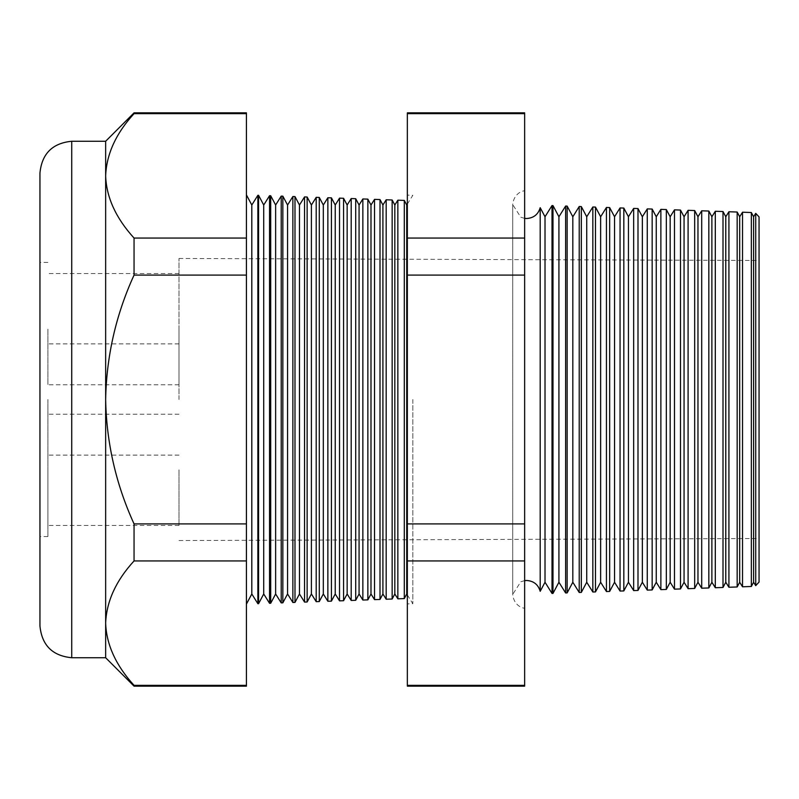 <?xml version="1.0" encoding="UTF-8"?>
<svg xmlns="http://www.w3.org/2000/svg" width="799" height="799" viewBox="0 0 799 799"><rect width="100%" height="100%" fill="white"/><g stroke="black" fill="none" stroke-linecap="round" stroke-linejoin="round"><path stroke-width="0.6" stroke-dasharray="4 3" d="M47.9 329.158L47.9 384.778L47.9 329.158M179.006 329.158L179.006 384.778L179.006 329.158M47.9 469.842L47.9 525.462L47.9 469.842M179.006 469.842L179.006 525.462L179.006 469.842M47.9 399.5L47.9 536.568L47.9 399.5M179.006 399.5L179.006 258.457L179.006 399.5M39.95 173.043L39.95 625.957M540.194 591.31L540.194 207.69M524.643 399.5L524.643 190.851L524.643 399.5M753.597 582.241L753.597 216.759M755.724 213.353L755.724 585.647M751.34 586.476L751.34 212.524M739.684 582.241L739.684 216.759M742.531 212.214L742.531 586.786M737.167 586.965L737.167 212.035M725.782 582.241L725.782 216.759M728.918 211.745L728.918 587.255M723.005 587.465L723.005 211.535M711.879 582.241L711.879 216.759M715.305 211.266L715.305 587.734M708.833 587.954L708.833 211.046M697.966 582.241L697.966 216.759M701.702 210.796L701.702 588.204M694.671 588.454L694.671 210.546M684.064 582.241L684.064 216.759M688.089 210.317L688.089 588.683M680.498 588.943L680.498 210.057M670.161 582.241L670.161 216.759M674.486 209.847L674.486 589.153M666.326 589.442L666.326 209.558M656.259 582.241L656.259 216.759M660.873 209.368L660.873 589.632M652.164 589.942L652.164 209.058M642.346 582.241L642.346 216.759M647.27 208.889L647.27 590.111M637.992 590.431L637.992 208.569M628.443 582.241L628.443 216.759M633.657 208.419L633.657 590.581M623.829 590.93L623.829 208.07M614.541 582.241L614.541 216.759M620.054 207.94L620.054 591.06M609.657 591.42L609.657 207.58M600.638 582.241L600.638 216.759M606.441 207.47L606.441 591.53M595.485 591.919L595.485 207.081M586.726 582.241L586.726 216.759M592.838 206.991L592.838 592.009M581.322 592.409L581.322 206.591M572.823 582.241L572.823 216.759M579.225 206.512L579.225 592.488M567.15 592.908L567.15 206.092M558.92 582.241L558.92 216.759M565.622 206.042L565.622 592.958M552.988 593.397L552.988 205.603M545.018 582.241L545.018 216.759M552.009 205.563L552.009 593.437M406.741 593.977L406.741 205.023M412.823 399.5L412.823 603.704L412.823 399.5M407.34 399.5L407.34 195.106L407.34 399.5M404.294 598.591L404.294 200.409M394.826 593.977L394.826 205.023M397.852 200.179L397.852 598.821M392.149 599.02L392.149 199.98M382.911 593.977L382.911 205.023M386.187 199.78L386.187 599.22M380.004 599.44L380.004 199.56M370.986 593.977L370.986 205.023M374.521 199.37L374.521 599.63M367.86 599.869L367.86 199.131M359.071 593.977L359.071 205.023M362.856 198.961L362.856 600.039M355.715 600.289L355.715 198.711M347.156 593.977L347.156 205.023M351.19 198.552L351.19 600.449M343.57 600.708L343.57 198.292M335.23 593.977L335.23 205.023M339.525 198.142L339.525 600.858M331.425 601.138L331.425 197.862M323.315 593.977L323.315 205.023M327.86 197.743L327.86 601.257M319.28 601.557L319.28 197.443M311.4 593.977L311.4 205.023M316.204 197.333L316.204 601.667M307.136 601.987L307.136 197.013M299.475 593.977L299.475 205.023M304.539 196.924L304.539 602.076M294.991 602.406L294.991 196.594M287.56 593.977L287.56 205.023M292.873 196.514L292.873 602.486M282.846 602.836L282.846 196.164M275.635 593.977L275.635 205.023M281.208 196.105L281.208 602.895M270.701 603.255L270.701 195.745M263.72 593.977L263.72 205.023M269.543 195.705L269.543 603.295M258.566 603.684L258.566 195.316M251.805 593.977L251.805 205.023M257.877 603.704L257.877 195.296M246.422 399.5L246.422 194.896L246.422 399.5M759.05 582.081L759.05 216.919M134.052 686.151L134.052 685.352C115.985 665.647 106.517 644.903 105.648 623.14C106.417 601.617 115.885 580.883 134.052 560.938L134.052 523.914C115.945 484.274 106.467 442.796 105.648 399.5L105.648 141.263M246.422 686.151L246.422 113.648L134.052 113.648L134.052 112.849M246.422 113.648L246.422 112.849M246.422 685.352L134.052 685.352M246.422 560.938L134.052 560.938M246.422 523.914L134.052 523.914M105.648 657.737L105.648 399.5C106.477 356.144 115.955 314.676 134.052 275.086L134.052 238.062C115.985 218.357 106.517 197.623 105.648 175.86C106.417 154.327 115.885 133.593 134.052 113.648M246.422 275.086L134.052 275.086M246.422 238.062L134.052 238.062M524.643 686.151L524.643 112.849M759.05 399.5L759.05 260.474L759.05 399.5M524.643 113.648L407.34 113.648L407.34 686.151M524.643 238.062L407.34 238.062M524.643 275.086L407.34 275.086M524.643 523.914L407.34 523.914M524.643 560.938L407.34 560.938M524.643 685.352L407.34 685.352M407.34 112.849L407.34 113.648M71.73 657.737L71.73 141.263M179.006 384.778L47.9 384.778M179.006 525.462L47.9 525.462M179.006 455.12L47.9 455.12M47.9 536.568L39.95 536.568M179.006 258.457L759.05 260.474M179.006 540.543L759.05 538.526M47.9 262.432L39.95 262.432M179.006 343.88L47.9 343.88M179.006 414.222L47.9 414.222M179.006 273.538L47.9 273.538M524.643 580.623L520.778 581.782L512.728 594.386L512.728 399.5L512.728 594.386C513.757 605.442 522.506 608.349 524.643 608.149M407.34 204.075L412.823 195.296L407.34 195.106M407.34 594.925L412.823 603.704L407.34 603.894M524.643 218.377L520.778 217.218L512.728 204.614L512.728 399.5L512.728 204.614C513.757 193.558 522.506 190.651 524.643 190.851"/><path stroke-width="1.2" d="M540.194 591.31L545.018 582.241L545.018 216.759L540.194 207.69L540.194 591.31C538.186 584.548 533.662 580.943 526.631 580.483L524.643 580.623M755.724 213.353L759.05 216.919L759.05 582.081L755.724 585.647L755.724 213.353L753.597 216.759L753.597 582.241L751.34 586.476L742.531 586.786L742.531 212.214L739.684 216.759L739.684 582.241L737.167 586.965L728.918 587.255L728.918 211.745L725.782 216.759L725.782 582.241L723.005 587.465L715.305 587.734L715.305 211.266L711.879 216.759L711.879 582.241L708.833 587.954L701.702 588.204L701.702 210.796L697.966 216.759L697.966 582.241L694.671 588.454L688.089 588.683L688.089 210.317L684.064 216.759L684.064 582.241L680.498 588.943L674.486 589.153L674.486 209.847L670.161 216.759L670.161 582.241L666.326 589.442L660.873 589.632L660.873 209.368L656.259 216.759L656.259 582.241L652.164 589.942L647.27 590.111L647.27 208.889L642.346 216.759L642.346 582.241L637.992 590.431L633.657 590.581L633.657 208.419L628.443 216.759L628.443 582.241L623.829 590.93L620.054 591.06L620.054 207.94L614.541 216.759L614.541 582.241L609.657 591.42L606.441 591.53L606.441 207.47L600.638 216.759L600.638 582.241L595.485 591.919L592.838 592.009L592.838 206.991L586.726 216.759L586.726 582.241L581.322 592.409L579.225 592.488L579.225 206.512L572.823 216.759L572.823 582.241L567.15 592.908L565.622 592.958L565.622 206.042L558.92 216.759L558.92 582.241L552.988 593.397L552.009 593.437L552.009 205.563L545.018 216.759M753.597 216.759L751.34 212.524L751.34 586.476M739.684 216.759L737.167 212.035L737.167 586.965M725.782 216.759L723.005 211.535L723.005 587.465M711.879 216.759L708.833 211.046L708.833 587.954M697.966 216.759L694.671 210.546L694.671 588.454M684.064 216.759L680.498 210.057L680.498 588.943M670.161 216.759L666.326 209.558L666.326 589.442M656.259 216.759L652.164 209.058L652.164 589.942M642.346 216.759L637.992 208.569L637.992 590.431M628.443 216.759L623.829 208.07L623.829 590.93M614.541 216.759L609.657 207.58L609.657 591.42M600.638 216.759L595.485 207.081L595.485 591.919M586.726 216.759L581.322 206.591L581.322 592.409M572.823 216.759L567.15 206.092L567.15 592.908M558.92 216.759L552.988 205.603L552.988 593.397M407.34 204.075L406.741 205.023L406.741 593.977L404.294 598.591L397.852 598.821L397.852 200.179L394.826 205.023L394.826 593.977L392.149 599.02L386.187 599.22L386.187 199.78L382.911 205.023L382.911 593.977L380.004 599.44L374.521 599.63L374.521 199.37L370.986 205.023L370.986 593.977L367.86 599.869L362.856 600.039L362.856 198.961L359.071 205.023L359.071 593.977L355.715 600.289L351.19 600.449L351.19 198.552L347.156 205.023L347.156 593.977L343.57 600.708L339.525 600.858L339.525 198.142L335.23 205.023L335.23 593.977L331.425 601.138L327.86 601.257L327.86 197.743L323.315 205.023L323.315 593.977L319.28 601.557L316.204 601.667L316.204 197.333L311.4 205.023L311.4 593.977L307.136 601.987L304.539 602.076L304.539 196.924L299.475 205.023L299.475 593.977L294.991 602.406L292.873 602.486L292.873 196.514L287.56 205.023L287.56 593.977L282.846 602.836L281.208 602.895L281.208 196.105L275.635 205.023L275.635 593.977L270.701 603.255L269.543 603.295L269.543 195.705L263.72 205.023L263.72 593.977L258.566 603.684L257.877 603.704L257.877 195.296L251.805 205.023L251.805 593.977L246.422 604.104M406.741 205.023L404.294 200.409L404.294 598.591M394.826 205.023L392.149 199.98L392.149 599.02M382.911 205.023L380.004 199.56L380.004 599.44M370.986 205.023L367.86 199.131L367.86 599.869M359.071 205.023L355.715 198.711L355.715 600.289M347.156 205.023L343.57 198.292L343.57 600.708M335.23 205.023L331.425 197.862L331.425 601.138M323.315 205.023L319.28 197.443L319.28 601.557M311.4 205.023L307.136 197.013L307.136 601.987M299.475 205.023L294.991 196.594L294.991 602.406M287.56 205.023L282.846 196.164L282.846 602.836M275.635 205.023L270.701 195.745L270.701 603.255M263.72 205.023L258.566 195.316L258.566 603.684M71.73 657.737C52.434 655.859 41.838 645.262 39.95 625.957L39.95 173.043C41.838 153.738 52.434 143.141 71.73 141.263L71.73 657.737L105.648 657.737L134.052 686.151L134.052 685.352C115.885 665.407 106.417 644.673 105.648 623.14L105.648 657.737M105.648 175.86L105.648 399.5C106.467 442.796 115.945 484.274 134.052 523.914L134.052 560.938C115.985 580.643 106.517 601.377 105.648 623.14L105.648 399.5C106.477 356.144 115.955 314.676 134.052 275.086L134.052 238.062C115.885 218.117 106.417 197.383 105.648 175.86L105.648 141.263L134.052 112.849L134.052 113.648C115.985 133.353 106.517 154.097 105.648 175.86M134.052 112.849L246.422 112.849L246.422 113.648L134.052 113.648M246.422 113.648L246.422 238.062L134.052 238.062M246.422 238.062L246.422 275.086L134.052 275.086M246.422 275.086L246.422 523.914L134.052 523.914M246.422 523.914L246.422 560.938L134.052 560.938M246.422 560.938L246.422 685.352L134.052 685.352M246.422 685.352L246.422 686.151L134.052 686.151M524.643 112.849L524.643 686.151L407.34 686.151L407.34 112.849L524.643 112.849M524.643 685.352L407.34 685.352M524.643 560.938L407.34 560.938M524.643 523.914L407.34 523.914M524.643 275.086L407.34 275.086M524.643 238.062L407.34 238.062M524.643 113.648L407.34 113.648M540.194 207.69C538.186 214.452 533.662 218.057 526.631 218.517L524.643 218.377M251.805 205.023L246.422 194.896M404.294 200.409L397.852 200.179M71.73 141.263L105.648 141.263M751.34 212.524L742.531 212.214M258.566 195.316L257.877 195.296M270.701 195.745L269.543 195.705M282.846 196.164L281.208 196.105M294.991 196.594L292.873 196.514M307.136 197.013L304.539 196.924M319.28 197.443L316.204 197.333M331.425 197.862L327.86 197.743M343.57 198.292L339.525 198.142M355.715 198.711L351.19 198.552M367.86 199.131L362.856 198.961M380.004 199.56L374.521 199.37M392.149 199.98L386.187 199.78M552.988 205.603L552.009 205.563M567.15 206.092L565.622 206.042M581.322 206.591L579.225 206.512M595.485 207.081L592.838 206.991M609.657 207.58L606.441 207.47M623.829 208.07L620.054 207.94M637.992 208.569L633.657 208.419M652.164 209.058L647.27 208.889M666.326 209.558L660.873 209.368M680.498 210.057L674.486 209.847M694.671 210.546L688.089 210.317M708.833 211.046L701.702 210.796M723.005 211.535L715.305 211.266M737.167 212.035L728.918 211.745M251.805 593.977L257.877 603.704M263.72 593.977L269.543 603.295M275.635 593.977L281.208 602.895M287.56 593.977L292.873 602.486M299.475 593.977L304.539 602.076M311.4 593.977L316.204 601.667M323.315 593.977L327.86 601.257M335.23 593.977L339.525 600.858M347.156 593.977L351.19 600.449M359.071 593.977L362.856 600.039M370.986 593.977L374.521 599.63M382.911 593.977L386.187 599.22M394.826 593.977L397.852 598.821M406.741 593.977L407.34 594.925M545.018 582.241L552.009 593.437M558.92 582.241L565.622 592.958M572.823 582.241L579.225 592.488M586.726 582.241L592.838 592.009M600.638 582.241L606.441 591.53M614.541 582.241L620.054 591.06M628.443 582.241L633.657 590.581M642.346 582.241L647.27 590.111M656.259 582.241L660.873 589.632M670.161 582.241L674.486 589.153M684.064 582.241L688.089 588.683M697.966 582.241L701.702 588.204M711.879 582.241L715.305 587.734M725.782 582.241L728.918 587.255M739.684 582.241L742.531 586.786M753.597 582.241L755.724 585.647"/></g></svg>
